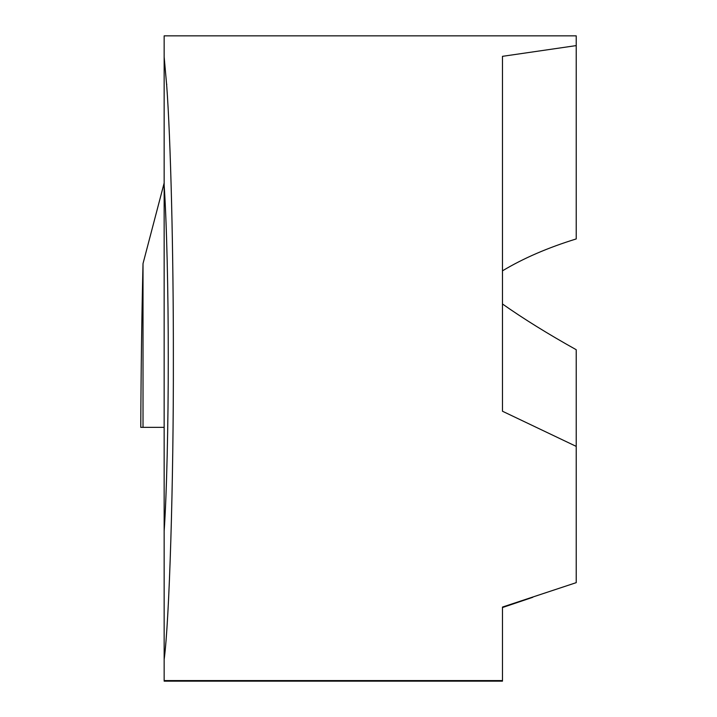 <?xml version="1.0" encoding="UTF-8"?>
<svg xmlns="http://www.w3.org/2000/svg" width="717" height="717" viewBox="0 0 717 717"><rect width="100%" height="100%" fill="white"/><g stroke="black" fill="none" stroke-linecap="round" stroke-linejoin="round"><path stroke-width="1.08" d="M164.157 659.479L164.157 56.948L166.667 85.099C170.673 138.489 173.487 253.28 173.362 358.213C173.604 482.29 169.382 620.429 164.157 659.479L164.157 681.15L502.474 681.15L502.474 607.066L576.226 582.652L576.226 349.717C547.878 333.898 523.293 318.653 502.474 303.981M576.226 446.386L502.474 411.235L502.474 56.329L576.226 45.601L576.226 35.85L164.157 35.85L164.157 56.948M164.157 185.389C166.631 220.469 168.334 292.339 168.262 358.213C168.334 424.088 166.631 495.949 164.157 531.028M502.474 270.838C523.293 258.308 547.878 247.679 576.226 238.931L576.226 45.601M532.776 597.297L502.474 607.541L502.474 607.066M164.157 680.576L502.474 680.576M166.765 84.31L166.658 85.045M143.015 263.623C141.787 314.826 141.034 369.398 140.774 427.35L164.157 427.35L143.015 427.35L143.015 263.623L164.157 183.005"/></g></svg>
